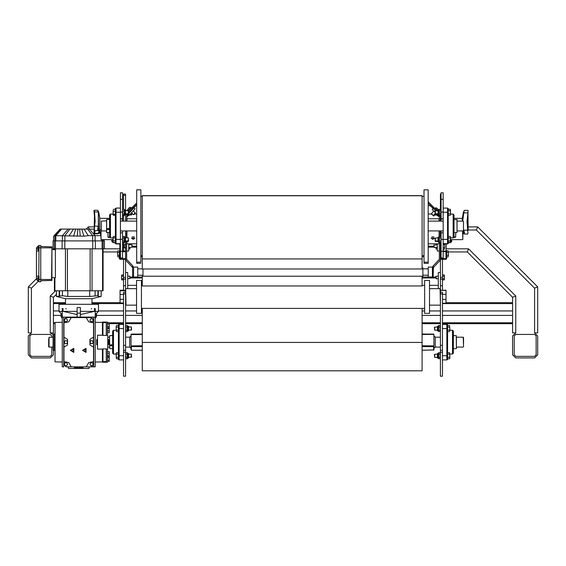 <?xml version="1.0" encoding="UTF-8"?>
<svg xmlns="http://www.w3.org/2000/svg" width="566" height="566" viewBox="0 0 566 566"><rect width="100%" height="100%" fill="white"/><g stroke="black" fill="none" stroke-linecap="round" stroke-linejoin="round"><path stroke-width="0.85" d="M94.232 226.167L94.515 212.002L95.13 221.426L94.013 230.072L94.458 230.659L98.045 230.603M467.955 233.369L467 221.433L468.153 210.517L467.955 212.901L463.773 212.873L462.67 221.073M94.189 230.263L94.812 220.245L93.963 210.545L94.289 210.283L94.515 212.002L98.371 212.002L97.656 210.283L94.289 210.283M467.955 212.144L468.167 229.435L467.332 221.087M95.13 230.659L94.381 233.9L93.977 233.348L94.105 230.518L94.055 233.539L94.77 230.659M94.381 233.9L98.159 233.815L99.354 230.044L98.102 230.638L97.649 229.35L98.371 226.032L98.371 212.002L98.696 230.327L99.821 230.22L98.3 233.659M463.512 229.251L464.481 232.711L464.403 233.871L463.858 233.815M464.162 210.517L463.773 212.873L464.162 210.517L463.236 212.66M438.664 209.944L436.421 207.871L435.049 208.132L437.851 210.644M117.608 251.552L117.608 253.83L117.608 251.552M117.841 256.872L117.608 253.83L117.841 256.872L119.334 256.872M448.392 256.108L448.392 253.83L448.392 256.108M448.159 250.788L448.392 253.83L448.159 250.788L446.135 250.788M128.701 244.795L131.92 244.795L131.92 247.186M132.175 246.981L131.92 244.795M124.145 245.29L124.145 246.939M437.299 247.427L434.08 247.427L434.08 245.043M433.825 245.248L434.08 247.427M442.499 290.301L442.499 259.285M442.499 293.895L442.499 292.254L440.412 292.254L440.412 293.895L442.499 293.895L442.499 345.359L440.412 345.359L440.412 293.895M442.499 352.229L440.412 352.229L440.412 376.206L442.499 376.206L442.499 345.359M438.317 278.755L436.167 278.755L436.167 276.364M435.912 276.569L436.167 278.755M444.374 279.286L444.374 277.439L444.183 279.908L442.499 279.908M444.374 275.585L444.374 277.439L444.183 274.963L442.499 274.963M125.588 293.895L125.588 376.206L123.501 376.206L123.501 293.895L125.588 293.895L125.588 292.254L123.501 292.254L123.501 293.895M123.501 290.301L123.501 279.08L125.588 279.08L125.588 259.285L126.19 260.728L132.571 267.534L132.571 265.666L133.597 267.534L133.597 267.11L137.779 267.11L137.779 276.986L132.571 276.986L132.571 267.534M125.588 277.439L123.501 277.439L123.501 279.08M127.683 276.116L129.833 276.116L129.833 278.507M130.088 278.302L129.833 276.116M121.626 275.585L121.626 277.439L121.817 274.963L123.501 274.963M121.626 279.286L121.626 277.439L121.817 279.908L123.501 279.908M129.572 247.427L129.572 248.396L129.147 248.396L129.147 247.427M128.949 248.566L128.701 249.578M437.299 249.578L437.051 248.566M436.853 247.427L436.853 248.396L436.428 248.396L436.428 247.427M444.756 248.439L444.756 246.16L444.756 248.439M444.756 243.925L444.756 246.16L444.756 243.925M129.833 247.427L129.833 248.828M437.051 249.075L436.167 249.075L436.167 247.427M435.912 247.759L436.167 249.075M440.412 352.229L440.412 345.359M440.412 292.254L440.412 279.08L442.499 279.08M442.499 277.439L440.412 277.439L440.412 279.08M437.872 357.974L437.447 357.974L437.447 353.495L437.872 353.495L437.872 357.974L438.827 358.773L438.827 352.689L440.171 352.689L440.412 353.453L440.171 354.21L438.827 354.21M437.872 330.806L437.447 330.806L437.447 326.327L437.872 326.327L437.872 330.806L438.827 331.612L438.827 325.528L440.171 325.528L440.412 326.285L440.171 327.049L438.827 327.049M437.447 330.219L434.674 330.219L434.674 327.233M434.37 327.473L434.674 330.219M449.793 330.848L449.793 328.57L449.793 330.848M449.56 325.528L449.793 328.57L449.56 325.528L447.536 325.528M437.447 357.379L434.674 357.379L434.674 354.394M434.37 354.641L434.674 357.379M449.793 358.009L449.793 355.731L449.793 358.009M449.56 352.689L449.793 355.731L449.56 352.689L447.536 352.689M456.394 337.018L456.394 347.283M455.736 335.617L453.762 335.617L456.295 335.617L456.394 348.585M452.517 330.268L452.517 354.033L453.366 353.191L453.366 331.11L452.517 330.268L449.793 330.268M442.499 359.926L446.878 359.926L446.878 324.375L442.499 324.375M446.878 324.7L447.536 324.7L447.536 359.601L446.878 359.601M446.008 290.301L440.412 290.301L440.412 288.985L440.412 290.507L446.008 290.224L442.499 290.224M125.588 290.301L125.588 279.08M128.128 353.495L128.553 353.495L128.553 357.974L128.128 357.974L128.128 353.495L127.173 352.689L127.173 358.773L125.829 358.773L125.588 358.009L125.829 357.252L127.173 357.252M128.128 326.327L128.553 326.327L128.553 330.806L128.128 330.806L128.128 326.327L127.173 325.528L127.173 331.612L125.829 331.612L125.588 330.848L125.829 330.091L127.173 330.091M128.553 354.083L131.326 354.083L131.326 357.068M131.63 356.828L131.326 354.083M116.207 353.453L116.207 355.731L116.207 353.453M116.44 358.773L116.207 355.731L116.44 358.773L118.464 358.773M128.553 326.922L131.326 326.922L131.326 329.907M131.63 329.66L131.326 326.922M116.207 326.285L116.207 328.57L116.207 326.285M116.44 331.612L116.207 328.57L116.44 331.612L118.464 331.612M111.743 345.663L111.254 345.989L110.759 345.253L111.254 345.897L111.743 345.663M109.606 347.283L109.606 337.018M112.238 335.454L110.264 335.617L112.238 335.454M113.483 354.033L113.483 330.268L112.634 331.11L112.634 353.191L113.483 354.033L116.207 354.033M123.501 324.375L119.122 324.375L119.122 359.926L123.501 359.926M119.122 359.601L118.464 359.601L118.464 324.7L119.122 324.7M101.342 229.888L99.828 229.888L99.828 218.363L98.696 211.988M109.217 219.474L109.217 218.363L99.828 218.363M454.024 218.363L462.316 218.363L462.316 221.073L463.448 212.752M437.872 214.677L437.872 215.766L437.447 215.766L437.447 214.295M128.553 214.146L128.553 215.766L128.128 215.766L128.128 214.21M438.105 241.965L439.485 242.764L440.836 242.764L441.063 242.092M438.53 237.218L439.485 236.411L439.471 242.481L438.105 241.696L438.105 237.218L438.53 237.218L438.53 241.965M439.478 215.328L438.105 214.535L438.105 210.057L438.53 210.057L438.53 214.804L439.485 215.604L440.836 215.604L440.836 209.25L439.485 209.25L439.478 215.328L440.836 215.335M438.105 214.804L438.53 214.804M125.065 210.057L125.489 210.057L125.489 214.804L125.065 214.804L125.065 210.057L124.11 209.271L124.322 215.151L122.765 215.313L122.532 214.719L122.765 214.125L124.11 214.125M125.065 237.218L125.489 237.218L125.489 241.965L125.065 241.965L125.065 237.218L124.11 236.418L124.223 242.404L122.765 242.489L122.532 241.809L122.765 241.123L124.11 241.123M131.326 214.005L131.326 214.868M131.63 214.62L131.63 214.005M437.447 215.179L434.674 215.023M438.105 241.371L435.332 241.371L435.332 238.102M435.028 238.35L435.332 241.371M450.451 237.154L450.451 242.092M438.105 214.21L435.332 214.21L435.332 210.948M435.028 211.196L435.332 214.21M450.451 214.578L450.451 212.307L450.451 214.578M450.451 210.021L450.451 212.307L450.218 209.25L448.194 209.25M435.028 240.798L438.105 241.102M125.489 237.805L128.27 237.805L128.27 241.371L125.489 241.371M128.567 240.564L128.27 237.805M113.313 242.651L113.143 242.092L113.377 242.757L115.4 242.757M125.489 210.644L128.27 210.644L128.27 214.21L125.489 214.21M128.567 213.255L128.27 210.644M113.143 210.241L113.143 212.696L113.143 210.241M113.257 215.122L113.143 212.696L113.377 215.299L115.4 215.299M125.489 241.102L128.27 240.812M113.143 237.147L113.143 239.397L113.143 237.147M113.143 241.703L113.143 239.397L113.143 241.703M457.052 230.949L463.512 230.949L463.512 221.073L457.052 221.073M428.179 218.54L428.179 189.794L423.998 189.794L423.998 263.324L428.179 263.324L428.179 218.54M136.675 262.228L140.856 262.228L140.856 189.794L136.675 189.794L136.675 263.324L140.856 263.324M109.571 232.541L106.571 232.513L106.542 230.949L101.342 230.949L101.342 221.073L106.542 220.874M422.123 308.406L422.123 370.822L142.271 370.822L142.271 308.406M143 269.14L142.271 269.14L142.271 195.638L422.123 195.638L422.123 268.977L143 268.977L143 276.229L422.859 276.229L422.859 267.867L422.123 267.867M100.72 231.374L101.045 239.651L101.045 229.888M462.882 232.4L462.882 239.326L462.882 232.4M122.532 230.949L122.532 258.627L119.992 258.627L119.992 259.285L119.334 258.627L119.992 258.627L119.992 251.707L119.334 251.707L119.992 251.049L119.992 251.707L120.438 251.707M443.157 251.707L446.008 251.707L446.008 251.049L446.666 251.707L446.008 251.707L446.008 258.627L446.666 258.627L446.008 259.285L446.008 258.627L441.07 258.627L441.07 230.949M125.588 303.468L125.659 288.985L125.659 304.706M123.501 290.224L120.056 290.224L120.056 294.44L123.501 294.44M123.501 209.271L123.501 194.096L125.588 194.096L125.588 210.644M125.588 214.21L125.588 214.832L125.029 214.832M125.702 214.21L125.588 214.832M440.412 209.25L440.412 194.096L441.07 194.096M432.403 267.534L433.167 265.928L433.167 276.986L428.221 276.986L428.221 267.11L432.403 267.11L432.403 276.986M123.501 299.329L120.056 299.329L120.056 303.468L123.501 303.468M442.499 294.334L446.008 294.334L446.008 290.507M442.499 303.263L446.008 303.263L446.008 299.435L442.499 299.435M446.008 303.263L442.499 303.468M136.519 280.425L136.519 313.345L141.458 313.345L141.458 280.425L136.519 280.425M424.606 280.425L424.606 313.345L429.544 313.345L429.544 280.425L424.606 280.425M109.677 237.147L107.929 237.083L107.929 232.541L107.929 236.814M108.255 237.416L109.938 237.416L108.255 237.147M125.588 258.627L120.438 258.627L120.438 192.765L122.532 192.765L122.532 221.073M122.532 232.838L120.438 232.838L122.532 232.831M120.438 192.765L122.532 192.765M108.686 229.463L108.191 229.796L107.696 229.053L108.191 229.704L108.686 229.463M106.542 232.442L106.641 219.474L106.641 232.541M110.42 237.897L110.42 214.125L109.571 214.974L109.571 237.048L110.42 237.897L113.143 237.897M116.058 243.925L120.438 243.925L116.058 243.925L116.058 208.097L120.438 208.097L116.058 208.097M116.058 243.592L115.4 243.592L115.4 208.422L116.058 208.422M455.672 236.814L455.672 232.541L455.651 236.928L453.918 237.147M441.07 221.073L441.07 192.765L443.157 192.765L443.157 258.627L440.412 258.627M441.07 192.765L443.157 192.765M454.024 219.474L457.052 219.573L457.052 231.147M453.175 214.125L453.175 237.897L454.024 237.048L454.024 214.974L453.175 214.125L450.451 214.125M447.536 243.925L443.157 243.925L447.536 243.925L447.536 208.097L443.157 208.097L447.536 208.097M447.536 208.422L448.194 208.422L448.194 243.592L447.536 243.592M512.612 297.284L512.612 332.85L515.746 332.85L515.746 295.983L468.577 248.821L467.283 251.955L512.612 297.284L515.746 295.983M55.447 290.79L50.254 295.983L53.388 297.284L53.388 332.85L50.254 332.85L53.077 334.612M31.434 332.85L31.434 288.193L28.3 286.891L28.3 332.85L31.434 332.85L28.3 335.985L28.3 354.797L31.434 357.938L50.254 357.938L53.388 354.797L53.388 350.297M89.237 229.053L88.324 226.867L86.138 229.053M534.566 288.193L536.129 287.542L534.566 288.193L534.566 332.85L537.7 332.85L537.7 286.891L477.676 226.867L476.374 230.001L477.025 228.431L476.374 230.001L534.566 288.193L537.7 286.891M53.077 347.085L49.044 347.085L49.044 337.258L48.711 346.76L48.711 338.878M433.924 349.703L433.924 334.372L422.123 334.499M422.123 350.262L433.924 349.93L422.123 350.227M433.924 334.598L433.924 344.057M125.588 347.085L129.706 347.085L129.706 337.216L131.022 335.9L131.022 334.372L131.022 349.703M131.022 335.9L131.022 334.386M129.706 347.085L131.022 348.401L131.022 340.244M463.554 343.555L463.554 337.541L463.554 343.555M95.215 347.913L95.215 361.999L102.46 361.907M62.295 322.302L55.051 322.394L55.051 361.907L62.295 361.999L62.295 347.92M95.215 322.578L95.215 318.403L96.206 317.13L96.206 313.67L96.531 316.472L96.531 313.345M62.295 322.578L62.295 318.403L61.305 317.13L61.305 313.67L60.972 316.472L60.972 313.345M95.215 314.661L98.512 311.364L95.215 311.364M62.295 311.364L58.998 311.364L58.998 304.289L98.512 304.289L98.512 311.364M91.43 366.846L86.273 366.846L88.742 362.565L93.567 361.575L93.567 364.702L91.43 366.846L95.215 366.846L95.215 308.569L94.465 308.569L94.465 311.364L80.4 311.364M77.11 311.364L63.045 311.364L63.045 308.569L62.295 308.569L62.295 317.13L95.215 317.13M68.26 366.846L68.55 368.487L88.961 368.487L89.251 366.846M98.286 290.79L98.286 296.428L101.144 296.428L101.144 290.79M65.5 304.289L65.5 298.707L56.367 296.428L62.394 295.728L62.394 290.79M88.331 235.64L84.016 229.053L81.808 229.053L83.917 236.164L88.331 235.64L100.72 235.64M60.215 229.053L54.152 235.64L83.917 236.164M103.189 240.911L53.077 240.911L53.077 248.814L104.434 248.814L104.434 240.911L103.189 240.911L103.189 248.814M87.044 229.053L85.211 229.053M107.731 339.515L108.552 339.515L108.552 344.786L107.731 344.786M97.522 344.786L96.701 344.786L96.701 339.515L97.522 339.515M107.399 335.235L107.399 322.068L102.46 322.068L102.46 335.235M102.46 349.066L102.46 362.233L107.399 362.233L107.399 349.066M106.245 335.235L107.731 335.235L107.731 349.066L106.245 349.066M102.955 349.066L97.522 349.066L97.522 335.235L102.955 335.235M54.06 334.004L53.077 334.004L53.077 350.297L54.06 350.297M55.051 333.919L54.06 333.919L54.06 350.382L55.051 350.382M51.923 249.634L55.404 249.634L55.404 277.743L51.923 277.616L51.923 280.418L51.591 279.427L39.082 279.427L38.75 281.734L36.45 279.427L36.45 276.137L39.082 276.137L39.082 279.427M51.591 279.427L51.923 246.833L51.923 280.304M60.35 229.053L73.495 229.053L69.179 235.64M81.808 229.053L73.495 229.053M84.016 229.053L93.956 229.053M54.421 290.79L54.421 277.708L54.421 290.79L103.083 290.79L103.083 248.814L119.865 248.821M67.807 290.79L67.807 296.428L89.697 296.428L97.904 295.728L97.904 290.79M39.082 281.734L40.731 281.734L40.731 245.517L39.082 245.517L38.75 276.137M38.75 251.113L36.45 251.113L36.45 247.823L38.75 245.517L40.731 245.517M91.246 309.008L91.685 308.569M65.819 308.569L66.264 309.008M62.295 317.13L62.295 366.846L63.774 366.846L63.774 317.13M74.471 366.846L74.471 367.829L83.032 367.829L83.032 366.846M80.4 317.13L80.4 307.579L77.11 307.579L77.11 317.13M65.5 298.707L92.003 298.707L101.144 296.428M125.588 248.417L124.145 247.264L125.291 248.417L125.588 243.812M440.412 243.812L441.07 243.868L440.709 243.812L440.412 248.417M112.634 348.684L109.705 348.684L109.606 335.716M462.549 231.508L462.882 239.326M428.179 218.78L439.06 218.78L439.06 221.073M439.06 230.949L439.06 236.772M439.06 242.404L439.06 243.805L439.386 243.472M126.94 237.805L126.94 230.949M126.94 221.073L126.94 218.78L126.614 219.113M126.614 243.472L126.94 243.805L126.94 241.371M429.544 288.653L440.079 288.653L440.412 304.784M136.519 305.116L125.985 305.116L125.659 288.985M456.953 219.474L457.052 232.442M142.271 350.227L131.354 350.227L131.354 346.611L142.271 346.611M456.394 337.216L463.229 337.216L463.554 346.76M440.412 347.085L435.24 347.085L435.24 337.216L440.412 337.216M128.496 208.521L129.678 207.354L131.135 207.75M129.175 207.821L128.249 208.854L129.706 207.382L131.163 207.772L128.963 210.665M128.574 208.43L129.678 207.354L130.916 207.552M128.022 209.045L127.527 210.538M438.381 209.576L436.421 207.871L435.049 208.132L437.405 210.644M437.985 209.222L436.259 207.807L435.049 208.132L436.301 207.821M127.916 209.222L127.598 210.644M437.207 210.644L435.487 208.932M467.912 225.954L467.983 230.312M128.341 208.698L129.154 207.793M462.316 218.363L463.384 212.179M125.985 305.116L125.659 304.784M70.361 350.382L73.813 352.377L73.813 348.387L70.361 350.382M82.544 350.382L85.997 352.377L85.997 348.387L82.544 350.382M128.666 210.559L131.163 207.772M119.334 255.351L117.841 255.351M119.334 252.309L117.841 252.309M119.865 250.788L117.841 250.788M119.865 243.925L119.865 251.063M446.666 252.309L448.159 252.309M446.666 255.351L448.159 255.351M446.666 256.872L448.159 256.872M446.135 243.925L446.135 251.063M124.973 214.882L125.588 214.882L125.588 221.073M125.588 230.949L125.588 237.805M125.588 241.371L125.588 259.285L119.992 259.285M440.412 215.604L440.412 221.073M440.412 230.949L440.412 236.411M440.412 242.764L440.412 259.285L446.008 259.285M437.865 209.109L436.676 208.047L437.865 209.109M428.179 201.807L433.167 206.788L433.167 208.231L435.579 210.644M433.167 208.231L428.179 203.251M135.217 212.738L133.456 214.698L131.461 212.901L133.215 210.941L135.217 212.738L133.817 214.677L135.239 213.092M131.524 212.83L130.47 214.005L132.685 214.005M435.028 213.587L433.315 215.49L431.356 213.729L433.789 211.019M431.356 213.729L433.315 215.49M436.881 208.231L438.19 209.406M435.403 214.21L433.811 215.979L433.266 215.49M431.872 214.528L433.811 215.979M438.636 214.889L437.348 214.21M434.554 209.618L433.209 208.415L432.176 209.569L435.028 212.123M136.675 205.642L135.897 205.642L133.979 207.779L135.132 208.812L133.215 210.941M134.418 214.005L136.675 214.005M428.179 214.005L431.37 214.005M434.653 214.005L435.12 214.005M433.209 208.415L430.118 205.642L428.179 205.642M128.567 213.806L133.979 207.779L135.132 208.812L129.543 215.038L128.44 214.04M442.499 276.201L444.183 276.201M442.499 278.67L444.183 278.67M123.501 277.439L123.501 259.285M123.501 251.049L123.501 242.764M123.501 221.073L123.501 215.582M123.501 278.67L121.817 278.67M123.501 276.201L121.817 276.201M436.853 248.396L437.299 248.771M443.157 244.639L444.522 244.639M443.157 247.682L444.522 247.682M443.157 249.196L444.522 249.196M123.501 249.196L122.532 249.196M123.501 247.682L122.532 247.682M123.501 244.639L122.532 244.639M123.501 243.118L122.532 243.118M440.412 277.439L440.412 259.285L439.81 260.728L433.429 267.534L433.167 276.986M442.499 350.297L440.412 350.297M438.827 358.773L440.412 358.363L440.171 354.21M440.171 357.252L438.827 357.252M438.827 331.612L440.412 331.202L440.171 327.049M440.171 330.091L438.827 330.091M447.536 327.049L449.56 327.049M447.536 330.091L449.56 330.091M447.536 331.612L449.56 331.612M447.536 354.21L449.56 354.21M447.536 357.252L449.56 357.252M447.536 358.773L449.56 358.773L449.793 358.363M453.366 335.617L453.762 335.617M447.536 348.246L446.878 348.246M447.536 336.055L446.878 336.055M125.588 345.359L123.501 345.359M125.588 350.297L123.501 350.297M125.588 353.099L125.829 357.252M125.829 352.689L127.173 352.689M125.829 354.21L127.173 354.21M125.588 325.938L125.829 330.091M125.829 325.528L127.173 325.528M125.829 327.049L127.173 327.049M118.464 357.252L116.44 357.252M118.464 354.21L116.44 354.21M118.464 352.689L116.44 352.689M118.464 330.091L116.44 330.091M118.464 327.049L116.44 327.049M118.464 325.528L116.44 325.528M110.759 345.253L111.743 345.253M110.264 345.458L111.254 344.524L112.238 345.458M111.254 344.644L112.238 345.501L110.264 345.501L111.254 344.644M112.634 335.617L112.238 335.617M111.254 335.688L109.705 335.617M118.464 336.055L119.122 336.055M118.464 348.246L119.122 348.246M120.056 299.329L120.056 294.44M97.663 210.29L98.555 211.62M98.696 233.341L94.189 233.234M98.696 226.358L94.515 226.032L94.458 230.659L98.208 230.659M94.189 212.144L94.133 211.762M98.696 230.327L98.371 230.603M462.408 230.949L463.681 233.744L463.512 230.376M467.629 233.687L467.764 234.055L464.191 234.055M467.94 230.058L467.955 212.901M467.955 230.121L463.512 230.199M467.332 221.065L467.955 226.103M437.872 215.766L438.827 216.573L438.827 215.052M439.386 216.573L438.827 216.573M126.614 216.573L127.173 216.573L127.555 214.21M125.829 210.488L127.173 210.488M126.614 215.052L127.173 215.052M439.011 242.092L439.471 242.75M441.07 242.085L441.07 237.182L440.836 236.411L439.485 236.411M439.471 242.481L440.836 242.496M440.836 240.996L439.485 240.996M440.836 237.953L439.485 237.953M438.53 210.057L439.485 209.25M440.836 213.821L439.485 213.821M440.836 210.785L439.485 210.785M439.011 214.931L439.478 215.596M122.659 215.151L122.765 215.582L124.11 215.582L124.591 214.931M122.532 209.866L122.765 214.125M122.765 209.271L124.11 209.271M122.765 211.104L124.11 211.104M122.709 242.404L124.11 242.764L124.591 242.085M122.532 237.104L122.765 241.123M122.765 236.418L124.11 236.418M122.765 238.088L124.11 238.088M448.194 242.764L450.225 242.757M448.194 210.785L450.218 210.785M448.194 213.828L450.218 213.828M448.194 215.335L450.218 215.335M448.194 242.496L450.232 242.474L450.451 236.821M448.194 236.411L450.218 236.411M448.194 237.968L450.218 237.968M448.194 241.01L450.218 241.01M115.4 214.196L113.377 214.196M115.4 211.189L113.377 211.189M115.4 209.286L113.377 209.286M115.4 236.411L113.356 236.454M115.4 242.496L113.377 242.496M115.4 240.918L113.377 240.918M115.4 237.876L113.377 237.876M422.123 276.229L422.123 285.971L142.271 285.971L142.271 275.246M450.451 239.574L450.734 239.892M112.867 239.892L113.143 239.574M431.808 236.885L433.804 236.885M432.806 239.383L431.143 238.045L434.469 238.045L432.806 239.383M439.386 215.519L439.386 221.073M439.386 230.949L439.386 236.496M439.386 242.687L439.386 259.285L433.167 265.928M132.196 236.885L134.192 236.885M133.194 239.383L131.531 238.045L134.857 238.045L133.194 239.383M132.571 265.666L126.614 259.285L126.614 241.371M126.614 237.805L126.614 230.949M126.614 221.073L126.862 214.21M125.588 251.049L122.532 251.049M120.438 251.049L119.992 251.049M119.334 251.707L119.334 258.627M446.008 251.049L443.157 251.049M441.07 251.049L440.412 251.049M446.666 258.627L446.666 251.707M142.271 342.458L422.123 342.458M142.271 258.931L422.123 258.931M133.597 267.534L133.597 276.986M126.614 251.049L128.701 251.049L128.701 243.805M439.386 251.049L437.299 251.049L437.299 243.805M136.675 204.397L132.571 208.493L132.571 207.05L136.675 202.953M128.567 212.498L132.571 208.493M132.571 207.05L128.567 211.054M433.167 206.788L437.023 210.644M446.008 294.334L446.008 299.435M141.458 285.363L142.271 285.363M422.123 285.363L424.606 285.363M107.696 229.053L108.686 229.053M107.2 229.258L108.191 228.324L109.174 229.258M108.191 228.438L109.174 229.301L107.2 229.301L108.191 228.438M107.2 219.474L109.174 219.311L107.2 219.474M115.4 219.799L116.058 219.799M115.4 231.989L116.058 231.989M456.394 219.474L454.42 219.474M448.194 231.989L447.536 231.989M448.194 219.799L447.536 219.799M438.317 288.653L438.317 272.494L440.412 272.494M127.683 288.653L127.683 272.494L125.588 272.494M122.532 215.964L123.501 215.964M51.817 347.085L51.817 354.797L50.254 356.368L31.434 356.368L29.871 354.797L29.871 335.985L31.434 334.414L50.254 334.414L51.817 335.985L51.817 337.258M514.183 335.985L514.183 354.797L515.746 356.368L534.566 356.368L536.129 354.797L536.129 335.985L534.566 334.414L515.746 334.414L514.183 335.985M534.566 332.85L537.7 335.985L537.7 354.797L534.566 357.938L515.746 357.938L512.612 354.797L512.612 335.985L515.746 332.85M28.3 286.891L36.45 278.748M53.388 297.284L56.367 294.306M103.083 251.955L117.608 251.955M94.083 226.867L88.324 226.867M468.089 226.867L477.676 226.867M448.392 251.955L467.283 251.955M450.451 239.892L451.406 239.899L450.451 239.956M450.451 241.357L451.725 241.321L451.505 239.913M450.451 241.887L451.215 241.908M450.953 240.083L450.953 241.109M53.077 337.258L49.044 337.258M59.225 290.79L59.225 296.428M84.843 351.33L84.023 350.856L84.023 349.908L84.843 349.434L85.671 349.908L85.671 350.856L84.843 351.33M63.937 337.209L67.559 339.296L67.559 344.998L63.937 347.092L63.937 319.726L66.081 317.59L91.43 317.59L93.567 319.726L93.567 361.575M63.937 361.575L68.762 362.565L71.238 366.846L66.081 366.846L63.937 364.702L63.937 347.092M93.737 317.13L93.737 366.846L66.081 366.846M93.567 347.092L89.952 344.998L89.952 339.296L93.567 337.209M93.567 322.853L88.742 321.87L86.273 317.59M71.238 317.59L68.762 321.87L63.937 322.853M72.66 351.33L71.84 350.856L71.84 349.908L72.66 349.434L73.488 349.908L73.488 350.856L72.66 351.33M92.421 340.718L93.249 342.147L92.421 343.583L90.765 343.583L89.944 342.147L90.765 340.718L92.421 340.718M66.738 340.718L67.566 342.147L66.738 343.583L65.09 343.583L64.262 342.147L65.09 340.718L66.738 340.718M92.421 318.792L93.249 320.222L92.421 321.658L90.765 321.658L89.944 320.222L90.765 318.792L92.421 318.792M92.421 362.778L93.249 364.207L92.421 365.643L90.765 365.643L89.944 364.207L90.765 362.778L92.421 362.778M66.738 318.792L67.566 320.222L66.738 321.658L65.09 321.658L64.262 320.222L65.09 318.792L66.738 318.792M66.738 362.778L67.566 364.207L66.738 365.643L65.09 365.643L64.262 364.207L65.09 362.778L66.738 362.778M77.11 367.829L77.11 366.846M80.4 367.829L80.4 366.846M108.552 340.01L109.21 340.01L109.21 344.291L108.552 344.291M108.552 342.147L109.21 342.147M107.399 327.891L109.21 327.891L109.21 332.666L107.399 332.666M107.399 330.919L109.21 330.919M107.399 328.528L109.21 328.528M107.399 327.827L109.21 327.827L109.21 322.889L107.399 322.889M107.399 326.596L109.21 326.596M107.399 324.127L109.21 324.127M107.399 360.174L109.21 360.174L109.21 356.474L107.399 356.474M107.399 357.705L109.21 357.705M107.399 361.412L109.21 361.412L109.21 360.174M107.399 353.382L109.21 353.382L109.21 351.635L107.399 351.635M107.399 356.41L109.21 356.41L109.21 353.382M107.399 355.773L109.21 355.773M102.955 361.596L102.955 348.847L106.245 348.847L106.245 361.596L102.955 361.596M102.955 335.454L102.955 322.705L106.245 322.705L106.245 335.454L102.955 335.454M51.923 246.833L40.731 246.507M40.731 280.75L51.923 280.418M100.72 234.55L99.071 232.661M89.301 229.053L95.109 235.64L95.109 240.911M100.72 233.454L99.397 232.003M92.647 240.911L92.647 235.64L87.61 229.053M54.81 240.911L54.81 235.64L60.781 229.053M62.394 240.911L62.394 235.64L68.21 229.053M55.843 240.911L55.843 235.64L61.567 229.053M54.152 235.64L59.854 229.371M99.545 231.593L100.72 232.838M64.857 240.911L64.857 235.64L69.901 229.053M59.6 295.728L59.6 290.79M89.697 290.79L89.697 296.428M95.109 295.728L95.109 290.79M62.394 295.728L67.807 296.428M97.904 295.728L98.286 296.428M55.404 277.743L54.923 277.722L54.923 290.79M54.421 248.814L54.421 249.634L54.421 248.814M37.929 248.814L36.45 248.814L36.45 247.823M36.45 251.113L36.45 276.137M39.082 246.96L37.929 246.96L37.929 250.002L39.082 250.002M39.082 249.245L37.929 249.245M39.082 247.724L37.929 247.724M39.082 277.248L37.929 277.248L37.929 280.29L39.082 280.29M39.082 279.533L37.929 279.533M39.082 278.012L37.929 278.012M77.11 314.547L63.045 311.364M94.465 311.364L80.4 314.547M113.143 240.019L112.507 239.892L113.143 239.892M111.735 240.097L112.507 239.892L111.735 240.097L111.735 241.123L113.143 241.222M112.365 242.248L113.143 241.887M112.337 241.491L111.735 241.123M128.185 210.644L130.944 207.573M442.499 285.667L440.412 285.667M447.536 352.993L446.878 352.993M447.536 331.308L446.878 331.308M442.499 328.57L446.878 328.57M442.499 355.731L446.878 355.731M125.588 285.667L123.501 285.667M125.588 352.229L123.501 352.229M118.464 331.308L119.122 331.308M118.464 352.993L119.122 352.993M123.501 328.57L119.122 328.57M123.501 355.731L119.122 355.731M122.532 251.707L125.588 251.707M440.412 251.707L441.07 251.707M123.501 195.284L125.588 195.284M440.412 195.284L441.07 195.284M132.175 246.217L136.675 246.217M428.179 246.217L433.825 246.217M120.056 302.987L123.501 302.987M125.659 290.783L120.056 290.783M122.532 199.282L120.438 199.282M122.532 212.08L120.438 212.08M122.532 218.731L120.438 218.731M122.532 218.957L120.438 218.957M122.532 239.354L120.438 239.354M122.532 251.304L120.438 251.304M122.532 257.947L120.438 257.947M115.4 215.002L116.058 215.002M115.4 236.694L116.058 236.694M120.438 212.25L116.058 212.25M120.438 239.411L116.058 239.411M120.438 243.649L116.058 243.649M455.34 237.147L453.656 237.416L455.34 237.416M443.157 199.282L441.07 199.282M443.157 212.08L441.07 212.08M443.157 218.731L441.07 218.731M443.157 218.957L441.07 218.957M443.157 232.838L441.07 232.838L443.157 232.831M443.157 239.354L441.07 239.354M443.157 251.304L441.07 251.304M443.157 257.947L441.07 257.947M448.194 236.694L447.536 236.694M448.194 215.002L447.536 215.002M443.157 212.25L447.536 212.25M443.157 243.649L447.536 243.649M443.157 239.411L447.536 239.411M127.683 285.363L136.519 285.363M429.544 285.363L438.317 285.363M130.088 277.97L142.271 277.97M422.123 277.97L435.912 277.97M512.612 322.797L442.499 322.797M440.412 322.797L422.123 322.797M142.271 322.797L125.588 322.797M123.501 322.797L107.399 322.797M55.051 322.797L53.388 322.797M512.612 315.404L442.499 315.404M440.412 315.404L422.123 315.404M142.271 315.404L125.588 315.404M123.501 315.404L96.531 315.404M60.972 315.404L53.388 315.404M512.612 303.574L442.499 303.574M123.501 303.574L92.003 303.574M65.5 303.574L53.388 303.574M512.612 310.967L442.499 310.967M440.412 310.967L429.544 310.967M424.606 310.967L422.123 310.967M142.271 310.967L141.458 310.967M136.519 310.967L125.588 310.967M123.501 310.967L98.512 310.967M58.998 310.967L53.388 310.967M50.254 295.983L50.254 332.85M31.434 288.193L38.014 281.613M100.72 230.001L99.828 230.001M468.103 230.001L476.374 230.001M446.135 248.821L468.577 248.821M142.271 334.074L131.354 334.074M142.271 334.499L131.022 334.598M433.598 334.074L422.123 334.074M422.123 345.784L433.924 345.883M422.123 346.611L433.598 346.611L433.598 350.227M142.271 345.784L131.022 345.883M131.354 350.227L142.271 350.262M92.739 240.911L92.739 248.814M64.772 240.911L64.772 248.814M51.591 247.823L39.082 247.823M79.643 229.053L80.216 236.156M75.703 229.053L73.594 236.164M77.867 229.053L77.287 236.156M99.552 231.579L100.224 232.315M60.286 229.053L57.286 232.315M54.131 235.732L53.735 236.164M101.668 239.651L101.668 240.911M55.44 240.911L55.44 248.814M54.322 240.911L54.322 248.814M102.064 240.911L102.064 248.814M95.399 240.911L95.399 248.814M102.701 239.651L102.701 240.911M62.111 240.911L62.111 248.814M54.923 248.814L54.923 249.634M65.465 248.814L65.465 290.79M92.039 248.814L92.039 290.79M90.114 248.814L90.114 290.79M102.588 248.814L102.588 290.79M67.396 248.814L67.396 290.79M37.929 278.444L36.45 278.444M80.4 313.175L77.11 313.175M125.291 243.812L124.145 244.958L125.291 243.812M128.701 247.427L132.175 247.179M437.299 244.795L433.825 245.05M440.709 248.417L441.07 248.361L440.709 248.417M440.709 243.812L441.07 243.868L440.709 243.812M125.291 248.417L124.145 247.264L125.291 248.417M127.506 209.774L127.576 210.644M436.436 207.878L435.049 208.132M131.588 209.484L132.062 209.908L131.588 209.484M129.72 211.344L130.307 211.868M133.817 214.677L133.456 214.698M438.317 276.116L435.912 276.371M444.374 279.576L444.183 279.908M444.374 275.295L444.183 274.963L444.374 275.295M127.683 278.755L130.088 278.5M121.626 275.295L121.817 274.963M121.626 279.576L121.817 279.908M129.147 248.396L128.701 248.771M128.949 249.075L130.088 248.821M440.412 353.099L440.171 352.689M437.872 353.495L438.827 352.689M440.412 325.938L440.171 325.528M437.872 326.327L438.827 325.528M437.447 326.922L434.37 327.226M437.447 354.083L434.37 354.387M453.366 348.684L456.295 348.684M452.517 354.033L449.793 354.033M125.588 358.363L125.829 358.773M128.128 357.974L127.173 358.773M125.588 331.202L125.829 331.612M128.128 330.806L127.173 331.612M128.553 357.379L131.63 357.075M128.553 330.219L131.63 329.914M113.483 330.268L116.207 330.268M109.571 218.724L109.217 218.363M98.477 233.581L98.13 233.836M467.856 210.319L464.488 210.319M463.681 233.744L464.028 233.991M128.128 215.766L127.173 216.573M441.07 242.361L440.843 242.75M441.07 236.821L440.843 236.425M441.07 209.661L440.836 209.257M441.07 215.2L440.836 215.596M125.065 214.804L124.322 215.427M125.489 214.535L124.322 215.151M122.532 242.361L122.723 242.694M125.065 241.965L124.195 242.694M122.532 236.821L122.709 236.503M125.489 241.696L124.223 242.404M128.553 215.179L131.63 214.875M129.182 211.882L130.293 211.882M438.105 210.644L435.028 210.948M438.105 213.941L435.028 213.637M450.451 209.661L450.218 209.257M438.105 237.805L435.028 238.109M450.451 242.085L450.232 242.474M128.567 241.066L128.27 241.371M128.567 213.906L128.27 214.21M125.489 213.941L128.567 213.637M128.567 240.798L128.27 241.102M423.998 196.381L422.123 196.381M142.271 196.381L140.856 196.381M423.998 255.641L422.123 255.641M142.271 255.641L140.856 255.641M136.675 221.073L120.438 221.073M136.675 230.949L120.438 230.949M443.157 221.073L428.179 221.073M443.157 230.949L428.179 230.949M428.179 262.228L423.998 262.228M450.897 239.651L462.549 239.651M101.045 239.651L112.705 239.651M428.179 243.805L439.06 243.805M439.06 218.78L439.386 219.113M126.94 243.805L136.675 243.805M126.94 218.78L136.675 218.78M142.271 195.638L422.123 195.638M142.271 195.758L422.123 195.758M137.779 275.246L143 275.246M422.859 275.246L428.221 275.246M137.779 268.857L142.271 268.857M422.859 268.857L428.221 268.857M423.998 256.745L422.123 256.745M142.271 256.745L140.856 256.745M132.175 247.137L136.675 247.137M428.179 247.137L433.825 247.137M440.079 288.653L440.412 288.985M429.544 305.116L440.079 305.116M136.519 288.653L125.985 288.653M120.056 290.301L125.659 290.301M141.458 308.406L424.606 308.406M109.571 219.474L109.174 219.474M107.207 219.474L106.641 219.474M110.42 214.125L113.143 214.125M115.4 243.323L116.058 243.323M454.024 232.541L456.953 232.541M453.175 237.897L450.451 237.897M448.194 243.323L447.536 243.323M130.088 277.05L142.271 277.05M422.123 277.05L435.912 277.05M512.612 323.71L442.499 323.71M440.412 323.71L422.123 323.71M142.271 323.71L125.588 323.71M123.501 323.71L109.21 323.71M55.051 323.71L53.388 323.71M512.612 302.654L446.008 302.654M120.056 302.654L92.003 302.654M65.5 302.654L53.388 302.654M451.236 242.248L451.725 241.321M433.924 334.372L422.123 334.039M142.271 334.039L131.022 334.372M129.706 337.216L125.588 337.216M109.606 337.216L107.731 337.216M109.606 347.085L107.731 347.085M49.044 347.085L48.711 346.76M463.229 337.216L463.554 337.541M456.394 347.085L463.229 347.085M435.24 347.085L433.924 348.401M435.24 337.216L433.924 335.9M102.46 322.394L95.215 322.302M62.295 314.661L58.998 311.364M56.367 296.428L56.367 290.79M99.595 231.43L100.72 232.626L99.595 231.43M53.565 240.911L53.565 236.298M103.939 240.911L103.939 239.651M92.003 304.289L92.003 298.707M112.365 241.901L111.891 241.342"/></g></svg>
